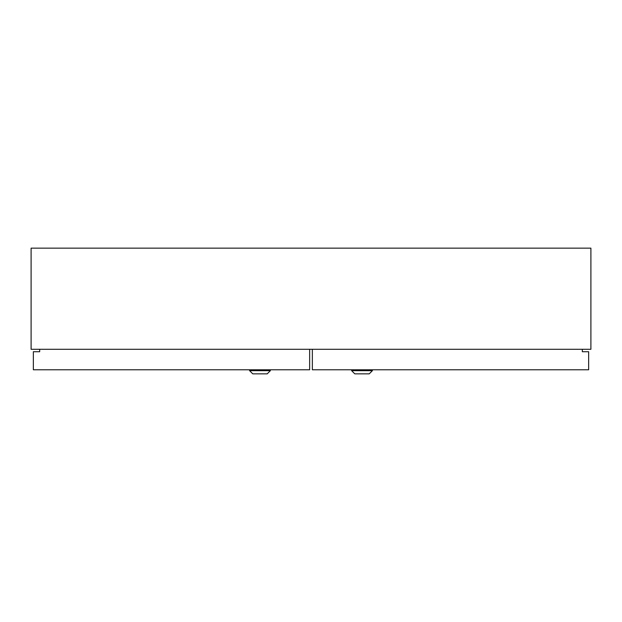 <?xml version="1.0" encoding="UTF-8"?>
<svg xmlns="http://www.w3.org/2000/svg" width="622" height="622" viewBox="0 0 622 622"><rect width="100%" height="100%" fill="white"/><g stroke="black" fill="none" stroke-linecap="round" stroke-linejoin="round"><path stroke-width="0.93" d="M31.1 349.284L590.9 349.284L590.9 248.155L31.1 248.155L31.1 349.284M369.235 373.845L354.789 373.845L351.632 370.681L372.399 370.681L369.235 373.845M351.632 369.779L351.632 370.681M372.399 369.779L372.399 370.681M587.743 351.718L582.324 351.718L588.645 351.718L588.645 369.779L312.353 369.779L312.353 349.284M582.324 349.284L582.324 351.718M252.765 373.845L249.601 370.681L270.368 370.681L267.211 373.845L252.765 373.845M270.368 369.779L270.368 370.681M249.601 369.779L249.601 370.681M39.676 349.284L39.676 351.718L33.355 351.718L33.355 369.779L309.647 369.779L309.647 349.284M39.676 351.718L34.257 351.718"/></g></svg>

